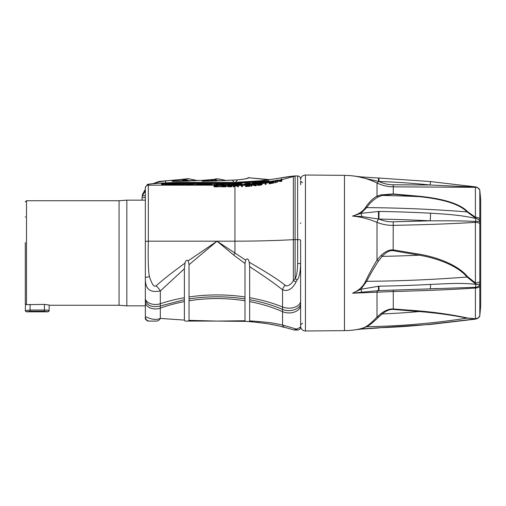 <?xml version="1.0" encoding="UTF-8"?>
<svg xmlns="http://www.w3.org/2000/svg" width="506" height="506" viewBox="0 0 506 506"><rect width="100%" height="100%" fill="white"/><g stroke="black" fill="none" stroke-linecap="round" stroke-linejoin="round"><path stroke-width="0.76" d="M354.94 329.836L360.81 328.906L430.505 324.428L475.716 319.103C478.36 318.103 479.732 316.971 479.802 315.712A4.775 4.579 -163.3 0 1 476.007 318.837L475.374 318.85M379.032 327.755A729.178 729.178 0 0 0 430.486 324.226L430.505 324.428M356.363 329.621A3.586 1.828 80.7 0 1 356.572 329.608A5.971 1.354 82.7 0 0 356.711 329.621L361.309 329.083A5.971 1.777 84.7 0 1 360.81 328.906L366.673 326.712A727.83 727.83 0 0 0 467.025 318.122L476.007 318.837L467.525 318.002C452.358 314.764 436.311 312.404 419.392 310.937L393.276 308.951C389.595 308.742 385.553 310.248 381.151 313.454L377.008 317.028C372.454 321.873 368.691 325.118 365.718 326.768C363.82 327.926 360.702 328.875 356.363 329.621A77.639 77.639 0 0 1 344.478 330.639L305.447 330.981L305.447 175.019L344.478 175.361A77.639 77.639 0 0 1 354.63 176.12M430.486 324.226L476.001 318.862A4.775 4.579 -163.5 0 0 479.802 315.706L479.802 286.415A4.775 2.543 180 0 1 475.4 288.022L475.4 318.647A4.775 4.769 180 0 0 479.802 315.624M479.802 286.409L479.802 281.494A4.775 2.169 180 0 1 475.4 282.867L476.007 284.309L475.4 288.022C454.439 289.495 427.064 290.659 393.276 291.513L393.244 290.305M480.675 306.351L480.675 199.649A5.971 5.971 0 0 1 480.7 200.205L480.7 305.795A5.971 5.971 0 0 1 480.675 306.351L479.802 315.712M480.675 199.649L479.802 190.288L479.802 203.349M479.802 190.338L479.802 190.288A4.775 4.535 162.9 0 0 475.374 187.15L475.4 217.219L467.525 211.641C460.258 203.969 444.217 198.845 419.392 196.252L393.276 193.975L381.151 194.873L377.008 196.094C372.777 198.516 369.013 202.217 365.718 207.188C363.213 211.16 358.824 214.127 352.543 216.075C360.493 216.789 368.653 218.889 377.008 222.368C382.315 224.449 387.735 225.442 393.276 225.36C426.944 224.715 454.318 223.703 475.4 222.336A4.775 2.226 180 0 1 479.802 223.747L479.802 190.338A4.775 4.775 180 0 0 475.4 187.315L393.276 186.847L393.225 184.791L430.151 185L476.001 187.138M479.802 223.747L479.802 281.494M479.802 283.796A4.775 1.157 -175.1 0 1 476.007 284.309L467.025 277.022C457.854 265.846 437.178 258.149 419.196 255.188L393.168 250.685C389.81 250.261 386.154 252.159 382.207 256.371L378.45 261.033C373.713 268.363 369.791 275.125 366.673 281.317A727.83 363.915 0 0 0 467.025 277.022A3.586 1.037 -39.4 0 1 467.525 276.643C458.278 265.207 437.456 257.263 419.392 254.189L393.276 249.92C389.557 249.515 385.515 251.318 381.151 255.328L377.008 260.122C372.473 267.649 368.71 274.594 365.718 280.95C363.213 286.447 358.824 290.533 352.543 293.202L393.276 291.513L393.276 308.951A3.586 0.43 -86.2 0 0 393.168 309.438C389.841 309.229 386.186 310.722 382.207 313.922L378.45 317.211C373.694 321.936 369.766 325.105 366.673 326.712A3.586 3.162 -121.1 0 0 365.718 326.768M479.802 283.86A4.775 1.157 -175.2 0 1 476.001 284.378C461.257 282.721 450.606 283.543 430.486 284.423A5.971 0.538 87 0 1 430.195 288.856L475.374 287.294A4.775 3.51 172.1 0 0 479.802 284.486M479.802 218.864A4.775 2.6 180 0 0 475.4 217.219L476.007 218.465L475.374 221.445L475.4 282.867L467.525 276.643M467.525 318.002A3.586 2.815 -79 0 0 467.025 318.122C451.984 315.086 436.039 312.891 419.196 311.551L393.168 309.438M419.392 310.937A3.586 0.626 -84.9 0 0 419.196 311.551A715.465 715.465 0 0 1 382.207 313.922A3.586 1.809 -127.9 0 0 381.151 313.454M353.852 176.025L352.543 175.873C361.037 176.815 369.19 179.187 377.008 183.001C382.315 185.538 387.735 186.822 393.276 186.847L393.276 193.975A3.586 0.417 -85.9 0 1 393.168 194.247L382.207 195.449L378.45 196.821C374.029 199.174 370.101 202.767 366.673 207.605A727.83 363.915 0 0 1 467.025 211.9L476.007 218.465A4.775 3.422 -173.2 0 1 479.802 221.09M479.802 302.651L479.802 315.662M479.802 221.154A4.775 3.422 -173.3 0 0 476.001 218.516C461.257 215.227 450.606 214.424 430.486 213.197A5.971 0.538 93 0 1 430.151 220.837C450.213 220.812 460.833 220.73 475.374 221.445A4.775 1.025 174.6 0 1 479.802 221.78M393.225 221.811L430.151 220.837A725.927 362.966 0 0 0 378.924 219.079C383.592 220.989 388.361 221.9 393.225 221.811L393.168 250.685M361.885 216.53L352.543 216.075L360.81 213.374A5.971 1.341 77.3 0 1 361.885 216.53L378.924 219.079L379.032 211.432A729.178 364.586 0 0 1 430.486 213.197M365.718 207.188A3.586 2.334 -147.9 0 0 366.673 207.605L360.81 213.374L379.032 211.432M467.525 211.641A3.586 1.771 -44.4 0 1 467.025 211.9C459.834 204.335 443.888 199.25 419.196 196.638L393.168 194.247M381.151 194.873A3.586 2.549 -104.1 0 0 382.207 195.449A715.465 357.729 0 0 1 419.196 196.638A3.586 0.582 -83.7 0 0 419.392 196.252M365.718 280.95A3.586 0.829 -155.6 0 1 366.673 281.317L360.81 289.28L379.032 286.181L378.937 290.608L430.195 288.856M381.151 255.328A3.586 0.74 -135.8 0 0 382.207 256.371A715.465 357.729 0 0 0 419.196 255.188L419.392 254.189M430.151 288.831L437.519 288.49M361.885 292.196L352.543 293.202L360.81 289.28A5.971 0.436 72.4 0 0 361.885 292.196L378.937 290.608M305.447 175.019A4.775 4.775 0 0 0 300.627 179.801L300.627 178.941C300.45 177.125 299.457 176.132 297.642 175.955L294.207 175.955L295.106 176.246L295.106 278.774C296.573 276.618 297.42 271.513 297.642 263.468A2.985 0.519 0 0 1 300.627 263.987L300.627 326.199A4.775 4.775 0 0 0 305.447 330.981M300.627 327.059L297.218 328.919A2.985 2.701 -90 0 1 295.106 330.045L297.642 330.045A2.985 2.985 90 0 0 300.627 327.059L300.627 303.113C301.057 308.856 289.774 312.765 282.557 309.387C272.361 305.093 261.4 301.867 249.673 299.716L249.654 301.601A119.448 79.929 180 0 1 282.557 311.664L282.557 289.755C288.312 292.196 293.221 287.838 296.048 281.886L297.218 279.951C299.191 277.56 300.324 272.241 300.627 263.987L300.627 240.141A2.985 0.519 0 0 0 297.642 239.623L297.642 175.955M300.627 263.987L300.627 303.113M300.627 285.593L300.627 324.966L302.424 323.176M302.424 182.824L300.627 181.034L300.627 184.848M297.218 328.919L296.048 328.995L282.557 325.004C278.11 324.384 275.637 322.55 249.654 320.886L249.211 321.595L245.612 321.373L244.999 320.741L217.017 321.089L189.035 320.342L189.035 264.708L217.017 241.179L233.683 255.062L244.999 263.481L245.612 260.078C247.181 258.028 248.383 258.743 249.211 262.209C278.553 279.293 280.482 281.836 285.182 285.194C285.371 286.567 290.254 286.263 293.366 280.609L295.106 278.774A2.985 0.468 25.6 0 1 297.218 279.951M244.999 320.741L244.999 263.481M189.073 298.926C207.7 296.086 226.327 296.086 244.961 298.926M185.032 321.089L217.017 321.089L185.032 321.089L184.374 320.089L184.374 268.762L185.032 263.088C185.753 260.407 186.815 259.648 188.226 260.805L189.035 264.708M184.374 320.089L160.32 318.419L160.32 305.997L184.355 299.716M249.211 262.209L249.654 266.643C275.947 283.992 278.129 286.554 282.557 289.755A7.988 5.338 136.9 0 1 285.182 285.194M249.673 299.716L249.654 266.643M249.654 320.886L249.654 301.601M188.226 260.805L217.017 241.179L245.612 260.078M149.447 276.719L145.349 277.427L145.349 241.697A2.985 0.519 -0 0 1 148.334 241.179C147.935 259.464 148.309 271.311 149.447 276.719C153.773 289.521 155.355 285.536 156.12 285.846A8.621 3.004 44.9 0 1 160.32 290.975L184.374 268.762M296.048 328.995A2.985 2.669 -72.8 0 1 293.366 329.785A5.971 5.971 0 0 0 293.448 329.811A5.971 5.971 0 0 1 293.366 329.785L285.182 327.483C280.469 326.775 278.192 324.39 249.211 321.595A200.572 200.572 0 0 0 246.82 321.436A200.572 200.572 0 0 1 249.218 321.595M285.182 327.483A7.976 5.186 -41.8 0 1 282.557 325.004L282.557 311.664A11.67 7.811 180 0 0 294.505 312.006A11.67 7.811 180 0 0 300.627 305.137M189.035 320.342L188.226 321.089L234.936 321.089A200.572 200.572 0 0 1 235.088 321.089A200.572 200.572 0 0 0 234.936 321.089L245.612 321.373A200.572 200.572 0 0 0 239.597 321.139A200.572 200.572 0 0 1 245.606 321.373L217.017 321.089L234.936 321.089A8.956 5.111 -90 0 1 233.683 320.817M268.123 182.04L269.047 181.66L269.047 180.768L234.936 183.185L234.936 182.356L260.609 180.8L261.071 181.142M260.609 180.8L276.864 178.612C288.496 176.493 293.999 175.791 293.366 176.505L293.366 239.667A200.572 34.832 0 0 1 234.936 241.179L234.936 253.247A8.956 0.885 124.4 0 0 233.683 255.062M233.31 186.044L234.936 186.05L234.936 185.082L237.712 185.063L237.712 184.589A199.68 197.979 180 0 0 238.484 184.576L238.484 186.012L237.712 186.025L237.712 185.24L234.088 185.259L234.088 186.809L233.31 186.809L233.31 184.608L234.088 184.608L234.088 185.082L237.712 184.69M238.484 184.684L241.59 184.608L241.59 185.936L242.368 185.904L242.368 186.67L241.59 186.701L241.59 185.936M242.368 185.392L244.442 185.304L244.442 184.494L245.473 184.45M250.135 184.171L251.166 184.095M252.899 183.956L255.568 183.716M256.346 183.64L257.851 183.482M261.722 183.027L263.202 182.837M241.779 183.836L234.942 183.463L269.047 181.053M234.942 183.463L161.54 183.779M234.936 183.185L164.526 183.185L161.54 183.501L161.54 184.393L164.526 184.709L214.032 184.709M232.589 184.133L237.339 183.906L233.247 183.925L232.589 184.342M237.7 184.804L237.339 183.906M237.712 184.652L232.109 184.292L231.084 184.627M239.521 184.62L238.484 184.639M239.68 184.14L239.68 183.722C242.981 183.741 242.266 183.925 237.548 184.273L240.685 184.526M243.234 184.5L245.973 183.476L250.211 183.197L247.472 184.279M245.473 184.393L244.442 184.45M250.015 184.108L252.753 182.989L256.991 182.571L255.935 183.027L266.061 181.363L259.078 182.799L263.316 182.666M259.23 183.204L255.416 183.248L252.753 183.83L254.404 183.678M251.166 184.02L250.135 184.095M263.202 182.679L261.178 182.957M235.657 184.133L235.657 184.646M234.088 184.709L234.936 184.709L234.936 183.779L229.446 183.779L229.446 184.608M231.501 185.689L229.3 185.55L229.3 184.741L228.136 184.892L228.004 185.455L228.782 185.778L232.273 185.594L232.146 186.55L229.3 186.809L229.3 186.044L227.358 185.632L227.232 185L228.136 184.671L226.707 184.671L229.446 183.779M178.061 184.671L170.124 184.228L168.764 184.671L164.526 184.671L167.271 183.779L175.202 184.222L176.562 183.779L180.8 183.779L178.061 184.671M180.604 184.671L183.343 183.779L195.626 183.779L186.923 183.994L192.021 184.336L185.5 184.456L192.881 184.671L180.604 184.671M200.869 184.279L204.19 184.456L207.846 183.779L212.084 183.779L210.357 184.342L205.417 184.671L196.802 184.222L198.169 183.779L202.406 183.779L200.8 184.317M219.724 184.671L216.182 184.671L218.263 183.994L214.626 183.779L226.903 183.779L222.501 183.994L220.502 184.646M167.271 183.779L167.271 184.62L168.928 184.62M171.363 183.779L171.363 184.374M175.202 184.222L175.202 184.671M176.562 183.779L176.562 184.62L178.226 184.62M183.178 184.671L185.5 184.62M198.592 184.62L200.819 184.62M207.846 183.779L207.871 184.62M218.263 184.62L219.724 184.62M228.136 184.671L230.831 184.62M183.343 183.779L183.343 184.62M198.169 183.779L198.169 184.589M218.263 183.994L218.263 184.671M237.548 184.273L237.548 184.652M245.973 183.476L245.973 184.298M252.753 182.989L252.753 183.83M261.045 182.084L261.045 182.419M259.078 182.799L259.078 183.159M233.31 184.709L231.849 184.709M227.915 184.709L226.195 184.709M221.533 184.709L220.502 184.709M219.724 184.709L214.803 184.709M147.569 184.342L147.569 184.342C152.432 183.463 166.24 182.755 179.092 182.337A5.971 2.144 -91.9 0 1 179.295 182.356L179.295 182.356C162.673 182.932 152.357 183.589 148.334 184.323L147.569 184.342L145.349 187.233L145.349 188.15A2.985 2.973 0 0 1 148.334 185.171L214.032 185.171M148.334 320.924L149.447 321.089L148.321 321.089C145.899 320.083 144.906 319.027 145.355 317.92L145.349 277.427C144.868 292.032 152.78 292.234 160.32 290.975L160.32 303.726A119.448 73.541 180 0 1 184.374 297.718M214.032 186.044L214.032 186.809L218.687 186.809L218.687 186.044L214.032 186.044L214.032 184.608L214.803 184.608L214.803 185.81L218.687 186.044M214.803 185.424L214.803 185.81M219.724 186.044L219.724 186.809L220.502 186.809L220.502 186.044L219.724 186.044L219.724 184.608L220.502 184.608L220.502 186.044M225.676 185.55L226.195 185.55L226.195 184.741L222.311 184.741L222.311 185.082L225.676 185.082L222.311 185.259L222.311 185.81L226.195 186.044L221.533 186.044L221.533 184.608L226.195 184.741M221.533 186.044L221.533 186.809L226.195 186.809L226.195 186.044M229.3 186.809L227.358 186.404L227.232 185.455M229.3 185.55L228.136 185.689M156.36 321.082A8.564 6.148 -111.3 0 1 156.12 321.089L149.447 321.089A3.985 3.751 -135 0 1 145.349 316.984C144.874 315.693 152.787 321.595 160.32 318.419A8.564 6.148 -111.3 0 1 156.36 321.082L157.1 321.07M156.12 285.846C161.958 280.476 171.591 272.892 185.032 263.088M145.349 298.224A10.158 6.255 180 0 0 160.32 303.726L160.32 305.997C151.996 307.68 146.999 305.763 145.349 300.248M145.349 191.888L145.349 193.874M145.349 277.427L145.349 188.15M145.349 305.447L145.349 316.984M145.349 194.728L145.349 200.142L126.829 200.142L126.829 305.858L145.349 305.858M142.249 195.733L142.496 194.374L145.342 190.294A29.025 22.239 0 0 1 145.349 190.294L145.342 191.028L142.243 195.778L145.349 195.79M300.627 222.811L300.627 223.589M165.652 182.881L165.652 180.857L158.435 182.052L163.172 181.072L171.604 180.427M153.482 183.653L158.017 182.147L165.07 180.895M145.342 190.294L144.33 190.749M142.496 194.374L145.349 189.44M141.996 200.142L142.243 195.778M49.19 305.257L119.068 305.257L119.068 200.743L126.829 200.142M119.068 200.743L26.495 200.743L26.495 304.65L44.414 304.378L49.19 305.042L49.095 310.374M26.495 304.65L25.3 303.84L25.3 242.551M25.3 310.633L26.495 311.829L30.075 311.209L30.075 310.026L25.3 310.633L25.439 304.283M25.3 263.449L25.3 303.84M25.3 217.169L25.3 216.77M25.3 288.831L25.3 292.803M30.075 311.209L44.414 311.209L47.994 311.829L49.19 310.633M44.844 310.026L49.19 310.437A1.195 1.189 180 0 1 47.994 311.626A1.195 1.189 0 0 0 49.19 310.437M49.038 310.355L46.609 310.083M219.477 180.693L201.951 180.737L218.39 180.743L237.434 179.889C244.834 179.13 248.56 178.422 248.61 177.764L268.945 179.769M235.619 182.331L237.434 179.889L236.865 180.035L237.434 179.889M188.662 180.857L172.015 180.87L201.692 180.395L201.951 180.737L208.946 180.863L225.043 180.528M163.172 181.072L188.94 178.852M178.384 181.009L186.638 180.908L172.015 180.87L171.629 180.446M165.645 180.844L168.055 180.699M152.723 183.722L158.776 181.527L165.019 180.882M158.776 181.527A14.933 3.719 76.7 0 0 158.017 182.147M233.886 180.066L237.105 179.883C245.429 179.358 247.712 178.144 248.288 177.815A0.595 0.557 62 0 1 248.61 177.764L269.837 179.643M216.397 180.958L202.324 181.224L201.685 180.395L213.741 179.554C217.346 178.846 219.174 178.751 219.212 179.257M218.769 179.048L226.315 180.459L218.276 178.903M214.07 180.832L208.946 180.863L214.032 180.825A2.985 0.335 -90.6 0 1 213.956 180.756L211.015 179.877M194.93 180.674L186.632 180.914M179.111 182.337A5.971 5.971 0 0 1 179.288 182.331L234.936 182.331L257.959 181.097A5.971 0.538 83.8 0 0 257.915 181.123M257.959 181.097L258.642 181.04M289.925 328.773A200.572 200.572 0 0 0 289.451 328.634A200.572 200.572 0 0 1 289.925 328.773M284.726 327.363A200.572 200.572 0 0 0 284.17 327.224A200.572 200.572 0 0 1 284.726 327.363M283.556 327.072A200.572 200.572 0 0 0 282.892 326.901A200.572 200.572 0 0 1 283.556 327.072M282.158 326.724A200.572 200.572 0 0 0 281.494 326.566A200.572 200.572 0 0 1 282.158 326.724M280.318 326.288A200.572 200.572 0 0 0 278.553 325.889A200.572 200.572 0 0 1 280.318 326.288M278.496 325.87A200.572 200.572 0 0 0 276.137 325.364A200.572 200.572 0 0 1 278.496 325.87M276.093 325.352A200.572 200.572 0 0 0 265.846 323.479A200.572 200.572 0 0 1 276.093 325.352M265.321 323.404A200.572 200.572 0 0 0 262.785 323.03A200.572 200.572 0 0 1 265.321 323.404M259.957 322.651A200.572 200.572 0 0 0 256.789 322.278A200.572 200.572 0 0 1 259.957 322.651M253.209 321.924A200.572 200.572 0 0 0 249.743 321.633A200.572 200.572 0 0 1 253.209 321.924M237.586 321.101A200.572 200.572 0 0 0 237.112 321.095A200.572 200.572 0 0 1 237.586 321.101M238.484 186.012L238.484 186.777L237.712 186.79L237.712 186.025L234.936 186.05L234.936 241.179L148.334 241.179L148.334 184.323M241.59 185.417L239.521 185.474L239.521 184.551L244.442 184.38L242.368 184.576L242.368 185.904M250.135 185.462L250.135 186.227L245.473 186.531L245.473 185.765L250.135 185.462L246.251 185.487L246.251 184.943L246.251 185.487M245.473 185.765L245.473 184.329L250.135 184.026L250.135 184.975L249.616 185.013M255.568 184.703L255.568 183.539L256.346 183.457L256.346 184.886L255.182 185.006L251.944 184.02L251.944 186.081L251.166 186.145L251.166 183.944L255.568 184.703L255.568 184.361M256.346 184.886L256.346 185.658L255.182 185.778L251.944 184.829M281.058 180.351L281.058 179.225L281.836 179.035L281.836 180.421L280.672 180.699L277.44 180.174L277.44 182.223L276.662 182.394L276.662 180.212L281.058 180.06M281.836 180.421L281.836 181.211L280.672 181.49L277.44 181.009M275.625 181.825L275.625 182.609L274.847 182.774L274.847 180.591L275.625 180.427L275.625 181.825L274.847 181.989M273.816 182.198L273.816 182.982L269.154 183.849L269.154 183.071L273.816 182.198L269.932 182.704L269.932 182.166L269.932 182.704M269.154 183.071L269.154 181.66L273.816 180.794L273.816 181.755L273.297 181.856M268.123 181.945L266.048 182.286L266.048 183.589L265.27 183.71L265.27 182.407L263.202 182.603L268.123 181.837L268.123 182.767L266.048 183.102M265.27 183.223L263.202 183.533L263.202 182.71M266.048 183.589L266.048 184.367L265.27 184.488L265.27 183.71M261.393 183.722L258.414 183.817L257.896 183.444L261.653 182.995L258.547 183.545L261.912 183.495L262.165 184.538L259.192 185.329L257.377 185.076L257.377 184.292L261.393 183.83M295.106 330.045A5.971 5.971 0 0 1 294.688 330.032A5.971 5.971 0 0 0 295.106 330.045M294.536 330.02A5.971 5.971 0 0 1 293.531 329.836A5.971 5.971 0 0 0 294.536 330.02M250.135 184.165L246.251 184.418L246.251 184.76L249.616 184.545L246.251 184.943M251.944 185.316L251.166 185.379M277.44 181.439L276.662 181.603M273.816 180.927L269.932 181.66L269.932 181.996L273.297 181.363L269.932 182.166M262.165 183.754L259.192 184.557L257.377 184.292M246.251 184.76L246.251 184.418M249.616 185.272L249.616 184.722M255.182 185.778L255.182 185.006M280.672 181.49L280.672 180.699M269.932 181.996L269.932 181.66M273.297 182.071L273.297 181.54M261.779 183.482L261.779 183.052M260.875 183.45L260.875 183.128M260.615 183.469L260.615 183.109M260.229 183.501L260.229 183.134M259.451 183.602L259.451 183.235M259.059 183.621L259.059 183.305M261.912 184.715L261.912 183.937M261.393 184.93L261.393 184.152M260.875 185.076L260.875 184.304M260.229 185.196L260.229 184.424M259.192 185.329L259.192 184.557M258.547 185.367L258.547 184.595M257.896 185.329L257.896 184.557M257.51 185.196L257.51 184.418M260.742 184.089L260.742 183.646M260.229 184.197L260.229 183.684M259.451 184.292L259.451 183.779M258.933 184.336L258.933 183.811M258.414 184.31L258.414 183.817M257.896 184.228L257.896 183.76M257.769 184.247L257.769 183.659M231.501 185.594L231.501 184.892L232.273 184.892L232.146 185.778L229.3 186.044M229.3 184.741L231.501 184.892M231.109 184.627L232.273 184.892M222.311 185.082L222.311 184.741M225.676 185.81L225.676 185.259M222.311 185.81L222.311 185.259M232.146 186.55L232.146 185.778M231.628 186.695L231.628 185.93M231.109 186.771L231.109 186.006M230.464 186.809L230.464 186.044M228.655 186.771L228.655 186.006M228.136 186.695L228.136 185.93M227.618 186.55L227.618 185.778M227.358 186.404L227.358 185.632M231.368 185.62L231.368 184.816M230.983 185.569L230.983 184.766M230.464 185.55L230.464 184.741M228.782 185.569L228.782 184.766M228.396 185.62L228.396 184.816M228.136 185.594L228.136 184.892M228.004 185.455L228.004 185M297.642 263.468L297.642 239.623L295.106 239.623A5.971 1.037 180 0 0 293.366 239.667L293.366 280.609L296.048 281.886M356.901 176.467L352.543 175.873L356.711 176.379A5.971 1.354 97.3 0 1 356.901 176.467L378.924 181.49C383.592 183.672 388.361 184.772 393.225 184.791M356.711 176.379L361.309 176.917A5.971 1.777 95.2 0 1 361.885 177.334M430.505 181.572L430.151 185A725.927 725.927 0 0 0 378.924 181.49L379.038 178.042L430.505 181.572L475.716 186.897C478.36 187.897 479.732 189.029 479.802 190.288L479.802 190.288M189.073 181.04L172.457 181.357L171.534 180.351L188.447 178.688L197.46 180.56M201.635 180.402L213.431 179.421C216.258 178.763 218.01 178.669 218.7 179.118M378.178 290.627A3.586 1.676 86.5 0 0 377.008 292.367L377.008 317.028A3.586 2.366 -137.9 0 1 378.45 317.211M361.303 176.917L378.507 178.023L378.45 181.357A3.586 0.677 116.1 0 1 377.008 183.001L377.008 196.094A3.586 2.909 -120.1 0 0 378.45 196.821M378.482 211.426L378.45 218.965A3.586 1.006 113.2 0 0 377.008 222.368L377.008 260.122A3.586 0.55 -149.3 0 0 378.45 261.033M378.482 327.774L379.038 327.958M344.478 175.361L344.478 330.639M379.032 286.181A729.178 364.586 0 0 0 430.486 284.423M378.482 286.194L378.463 290.621L377.153 290.678M300.627 300.969A11.67 7.185 180 0 1 294.505 307.294A11.67 7.185 180 0 1 282.557 306.978A119.448 73.541 180 0 0 249.654 297.718M189.035 300.785A119.448 79.929 180 0 1 244.999 300.785M145.349 302.152A10.158 6.793 180 0 0 160.32 308.135A119.448 79.929 180 0 1 184.374 301.601M189.035 296.965A119.448 73.541 180 0 1 244.999 296.965M258.655 181.015L275.802 178.751A5.971 2.878 81 0 0 275.53 178.827M275.802 178.751L277.155 178.536A5.971 3.03 80.8 0 0 276.864 178.612M295.106 176.246A5.971 5.952 180 0 0 293.366 176.505A200.572 199.813 180 0 1 281.836 179.63M238.484 185.139A200.572 199.813 180 0 0 239.521 185.12M244.442 184.949A200.572 199.813 180 0 0 245.473 184.899M250.135 184.601A200.572 199.813 180 0 0 251.166 184.519M254.138 184.254A200.572 199.813 180 0 0 255.568 184.114M256.346 184.032A200.572 199.813 180 0 0 257.769 183.874M261.779 183.374A200.572 199.813 180 0 0 263.202 183.178M268.123 182.419A200.572 199.813 180 0 0 269.154 182.242M273.816 181.382A200.572 199.813 180 0 0 274.847 181.173M275.625 181.015A200.572 199.813 180 0 0 276.662 180.8M279.729 180.123A200.572 199.813 180 0 0 281.058 179.82M206.17 184.323L206.17 184.665M214.803 185.171L219.724 185.171M220.502 185.171L221.533 185.171M226.195 185.171L227.232 185.171M232.273 185.171L233.31 185.171M179.295 182.356L234.936 182.331M142.167 197.58L145.349 197.593M25.3 310.437A1.195 1.189 -0 0 0 26.495 311.626M44.414 304.378L44.414 310.026L30.075 310.026L30.075 304.378M44.414 310.026L44.414 311.209M234.164 182.331L232.355 180.142L233.974 180.066M232.324 180.168L218.39 180.743M218.225 180.705L213.741 179.554M181.641 179.453L186.651 180.927M181.932 179.586L186.499 180.889M183.868 179.333L189.617 180.838M183.57 179.194L189.548 180.832M214.063 180.813L218.377 180.724L213.431 179.421M214.291 180.813L210.73 179.744M361.303 329.083L378.507 327.977M356.711 329.621L354.63 329.88M277.155 178.536L294.207 175.955M200.819 184.317L200.819 185.152M145.349 317.945L145.349 317.932C144.944 318.571 145.696 319.602 147.619 321L149.447 321.089M119.068 305.257L126.829 305.858M26.495 200.743L25.3 201.938M26.495 311.829L47.994 311.829M202.697 180.326L186.638 180.908M164.684 180.838L165.601 180.838M248.288 177.815L249.3 177.562M378.507 178.023L379.038 178.042"/></g></svg>
